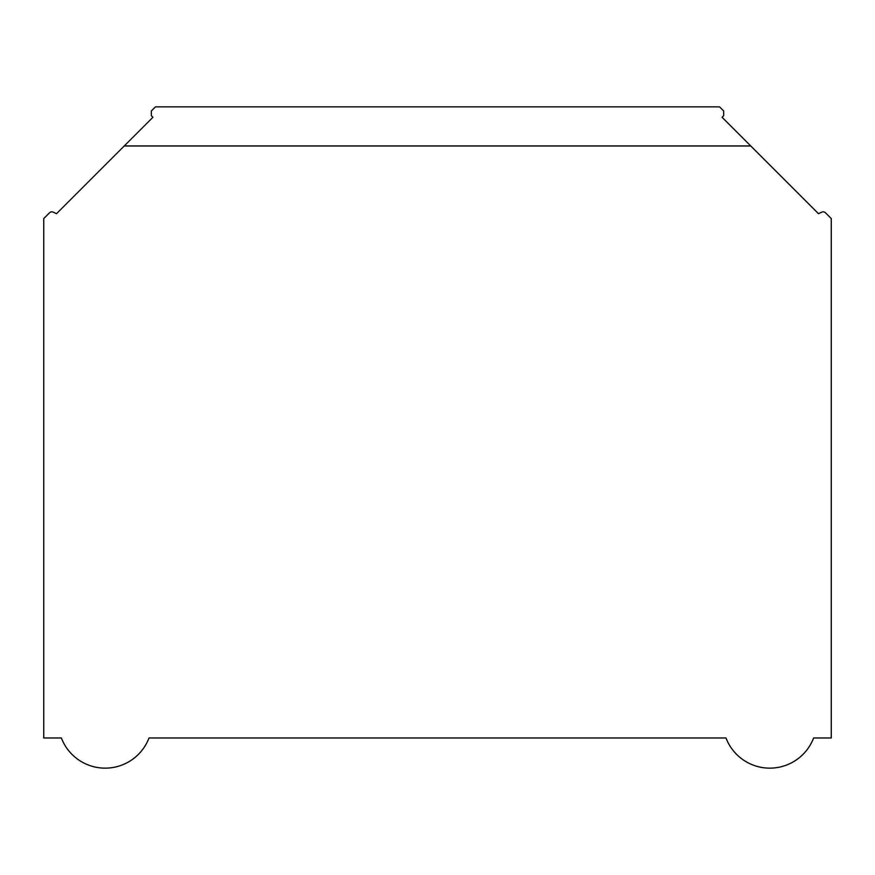 <?xml version="1.0" encoding="UTF-8"?>
<svg xmlns="http://www.w3.org/2000/svg" width="875" height="875" viewBox="0 0 875 875"><rect width="100%" height="100%" fill="white"/><g stroke="black" fill="none" stroke-linecap="round" stroke-linejoin="round"><path stroke-width="1.31" d="M750.75 145.961L818.475 213.686L821.767 212.155A3.303 3.303 0 0 1 825.497 212.811L831.25 218.564L831.25 737.975L813.63 737.975A46.911 46.911 0 0 1 725.987 737.975L149.013 737.975A46.911 46.911 0 0 1 61.37 737.975L43.75 737.975L43.75 218.564L49.503 212.811A3.303 3.303 0 0 1 53.233 212.155L56.525 213.686L124.25 145.961L750.75 145.961L722.083 117.294L723.658 115.719L723.658 110.972L719.545 106.859L155.455 106.859L151.342 110.972L151.342 115.719L152.917 117.294L124.25 145.961"/></g></svg>
